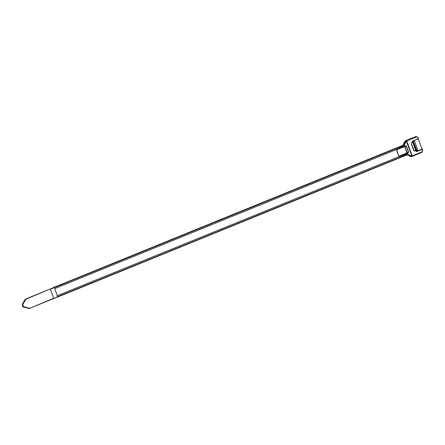 <?xml version="1.0" encoding="UTF-8"?>
<svg xmlns="http://www.w3.org/2000/svg" width="445" height="445" viewBox="0 0 445 445"><rect width="100%" height="100%" fill="white"/><g stroke="black" fill="none" stroke-linecap="round" stroke-linejoin="round"><path stroke-width="0.67" d="M414.267 140.398L418.022 150.749L422.377 149.053L422.533 149.943A1.557 1.307 -104.8 0 1 421.849 151.901L412.204 155.828L406.763 140.881L405.562 142.211C405.295 143.924 404.41 145.109 402.897 145.754L402.636 145.459L403.081 145.292L402.53 145.498L404.127 144.263A3.115 2.62 75.2 0 1 402.936 145.331M415.836 136.559L405.912 140.592M418.294 137.828L416.142 136.482A2.08 1.747 -104.8 0 0 415.964 136.543L415.597 136.637A2.08 1.747 -104.8 0 1 415.78 136.576A2.08 1.747 -104.8 0 1 415.964 136.543L406.107 140.503M55.074 297.994L29.609 308.357L28.591 308.396L24.041 307A2.08 1.747 -104.8 0 1 22.795 305.832L22.673 305.509A2.08 1.747 -104.8 0 1 22.862 303.763L26.133 298.806L51.781 288.366L26.177 298.801A2.069 1.736 75.2 0 0 25.404 299.485L22.873 303.757A2.069 1.736 75.2 0 0 24.052 306.994L28.641 308.374A2.069 1.736 75.2 0 0 29.648 308.329L57.155 297.154M57.627 297.065L405.445 155.5L57.627 297.065M396.011 149.698L54.724 288.577L57.678 296.698L53.706 298.539M53.572 287.62L44.522 291.303A0.695 0.373 67.9 0 1 44.528 291.303L44.522 291.303A0.695 0.384 67.8 0 1 44.528 291.303A0.695 0.384 67.8 0 1 44.522 291.303L53.578 287.62A0.695 0.373 -112.1 0 0 53.567 287.62A0.695 0.373 -112.1 0 0 53.572 287.62L51.781 288.366L54.068 287.325L54.368 287.603L50.407 289.2L53.717 298.3L29.648 308.329M54.157 287.409L54.785 288.56M62.5 283.86A0.695 0.373 67.9 0 1 62.578 283.81A0.695 0.373 67.9 0 1 62.667 283.793L53.617 287.476A0.695 0.373 -112.1 0 0 53.522 287.492A0.695 0.373 -112.1 0 0 53.372 287.704M22.628 305.526L22.79 305.837M406.847 154.966A3.115 2.62 75.2 0 1 408.043 155.032L406.074 155.244M408.043 155.032A3.115 2.62 -104.8 0 1 408.721 155.361L407.776 154.777L406.63 155.044M403.081 145.292L403.276 145.215A3.115 2.62 75.2 0 0 403.954 144.703L404.422 143.535A3.115 2.62 -104.8 0 1 404.127 144.263M403.276 145.215L404.121 144.72L404.661 143.485M408.955 155.288L407.776 154.777M418.383 138.545L412.776 141.004L418.656 138.612L418.372 137.816L418.573 138.595M402.636 145.459L402.402 145.515A0.695 0.373 67.9 0 1 402.402 145.515L296.871 188.463A0.695 0.373 -112.1 0 0 296.859 188.469A0.695 0.373 -112.1 0 0 296.798 188.502M396.667 149.275L396.651 149.425A0.345 0.317 52.8 0 0 396.595 149.459L398.881 156.34L396.428 149.754L396.667 149.275L404.705 145.782L406.43 146.032L408.677 152.201L407.542 153.586L405.645 154.276L405.901 154.971L406.207 154.849C407.748 154.298 409.166 154.571 410.462 155.667L411.892 155.95L406.107 140.548M406.33 140.459L406.763 140.881L416.409 136.954A1.557 1.307 -104.8 0 1 418.161 137.922M410.462 155.667L410.029 156.039L411.898 156.473L412.204 155.828L411.375 156.623A2.08 1.747 75.2 0 1 409.75 156.112A4.155 3.493 -104.8 0 0 408.721 155.361M416.476 151.472L416.014 151.272L416.726 151.589L422.305 149.32M414.495 150.955L415.786 150.421L414.568 151.133L413.967 150.621A7.565 6.358 -104.8 0 1 413.55 150.193L411.336 144.113A7.565 6.358 -104.8 0 1 411.375 143.496L411.503 142.873M414.568 151.133L413.967 150.621L414.568 151.133M412.81 140.82L412.32 141.588L412.565 142.261L411.497 142.689L411.336 144.113M415.919 150.794L416.387 150.655L413.005 141.365L412.526 141.465M418.239 138.779L422.005 149.125M418.022 150.749L416.676 151.211L416.887 150.56L413.127 140.859M416.192 151.294L416.387 150.66L417.927 150.199M412.754 142.311L411.575 142.661M412.71 141.043L413.005 141.365L414.523 140.843M412.838 142.322L412.771 141.004L412.454 141.493M416.014 151.272L415.786 150.432M411.48 144.013L414.184 150.816M409.75 156.112L408.949 155.305M405.757 140.642A2.08 1.747 75.2 0 0 404.705 142.255A4.155 3.493 -104.8 0 1 404.422 143.535M404.644 143.479L406.101 140.553M398.881 156.345L399.093 156.545A0.345 0.312 100.6 0 0 399.237 156.534L404.077 154.532L399.349 156.646L398.87 156.462L396.35 149.531M57.377 295.68L398.848 156.712M405.256 153.664L406.875 152.674L404.739 146.817L404.271 146.683L396.584 149.809L398.92 156.239L405.256 153.664L405.523 153.942L405.645 154.276L399.349 156.646M401.468 147.823L401.501 147.462L396.617 149.453L404.305 146.322L404.956 146.739L407.092 152.596L406.88 153.392L405.523 153.942L407.314 153.291L408.499 152.268L406.257 146.099L404.705 146.127L402.947 146.872L402.914 147.234M406.207 154.849L406.185 155.21L406.207 154.849M405.562 142.211L404.705 142.255M402.419 147.095L401.902 145.754L296.871 188.463L402.386 145.521L404.244 143.863L404.461 143.423L403.971 143.696L404.11 144.08M289.289 191.589L182.528 235.043L288.761 191.767A0.695 0.373 67.9 0 1 288.761 191.767A0.695 0.373 67.9 0 1 288.749 191.773L297.394 188.291M174.418 238.342L63.123 283.643L173.895 238.514A0.695 0.373 67.9 0 1 173.895 238.514A0.695 0.373 67.9 0 1 173.884 238.52L182.528 235.043M54.068 287.325L63.123 283.643M404.705 145.782L404.271 146.683M406.43 146.032L404.739 146.817M408.677 152.201L406.875 152.674M407.542 153.586L406.613 153.113M405.161 153.703L405.423 153.981L404.077 154.532L403.81 154.254M398.948 156.679L57.666 295.586L57.299 295.658L54.724 288.577L396.005 149.676L396.373 149.598L398.881 156.351A0.345 0.312 100.6 0 0 398.998 156.507M399.054 156.534A0.345 0.312 100.6 0 0 399.093 156.54A0.345 0.312 -79.4 0 0 399.187 156.523L398.853 156.267M398.859 156.401L399.237 156.534M396.651 149.425L396.456 149.804M396.578 149.47A0.345 0.317 -127.2 0 1 396.617 149.453L396.512 149.837M53.917 287.492L53.617 287.476M50.24 289.005L26.35 298.995A1.836 1.541 75.2 0 0 25.66 299.602L23.134 303.874A1.836 1.541 75.2 0 0 24.18 306.75L28.764 308.124A1.836 1.541 75.2 0 0 29.659 308.09M408.232 155.066L409.534 155.911M404.105 144.091L404.867 141.176L405.3 140.931M404.644 143.323L404.778 142.194M402.375 145.526A0.695 0.373 67.9 0 1 402.386 145.521L404.433 143.507M23.134 303.874L22.6 303.852C22.055 305.298 22.445 306.366 23.763 307.05L29.12 308.463M25.354 299.502L25.048 299.613A0.695 0.295 30 0 0 24.965 299.68L25.816 298.923L44.522 291.303L25.821 298.923A0.695 0.384 67.8 0 1 25.816 298.923L22.6 303.852A0.695 0.295 30 0 0 22.517 303.918C22.139 305.865 22.528 306.911 23.68 307.044A0.695 0.339 -72.7 0 0 23.763 307.05L24.041 307M62.739 283.799L173.884 238.52M412.765 142.35L415.708 150.427L414.367 150.972M422.667 149.848L421.771 152.451L412.142 156.373L421.754 152.463A0.517 0.278 -112.1 0 0 421.849 151.901M407.653 154.871A3.115 2.62 75.2 0 0 406.936 154.943M416.726 151.589L422.461 149.058L422.533 149.943M405.473 155.494L406.185 155.21M415.964 136.543A0.517 0.278 67.9 0 1 416.409 136.954M414.645 151.094L415.63 150.694M416.676 151.211L416.158 151.311M402.897 145.754L54.368 287.603M57.678 296.698L405.512 155.127L404.755 153.87M402.325 145.587L402.82 147.273M405.885 155.327L405.462 155.5L405.901 154.971L405.885 155.327L406.252 155.183M402.414 147.434L402.436 147.084M25.821 298.923L26.133 298.806M28.107 308.402A0.695 0.339 -72.7 0 0 28.174 308.441A0.695 0.339 -72.7 0 0 28.263 308.446L28.591 308.396M23.596 306.989A0.695 0.339 -72.7 0 0 23.674 307.044L29.287 308.446M416.142 136.482L415.78 136.576M416.531 151.467L415.786 150.421M57.644 296.96L54.896 298.067M403.96 143.691L403.849 142.723M288.749 191.773L181.988 235.221M174.045 238.464L181.994 235.233M288.911 191.717L296.859 188.48M24.965 299.68L22.517 303.918M57.105 297.182L57.583 296.987M53.522 287.492L62.578 283.81"/></g></svg>
